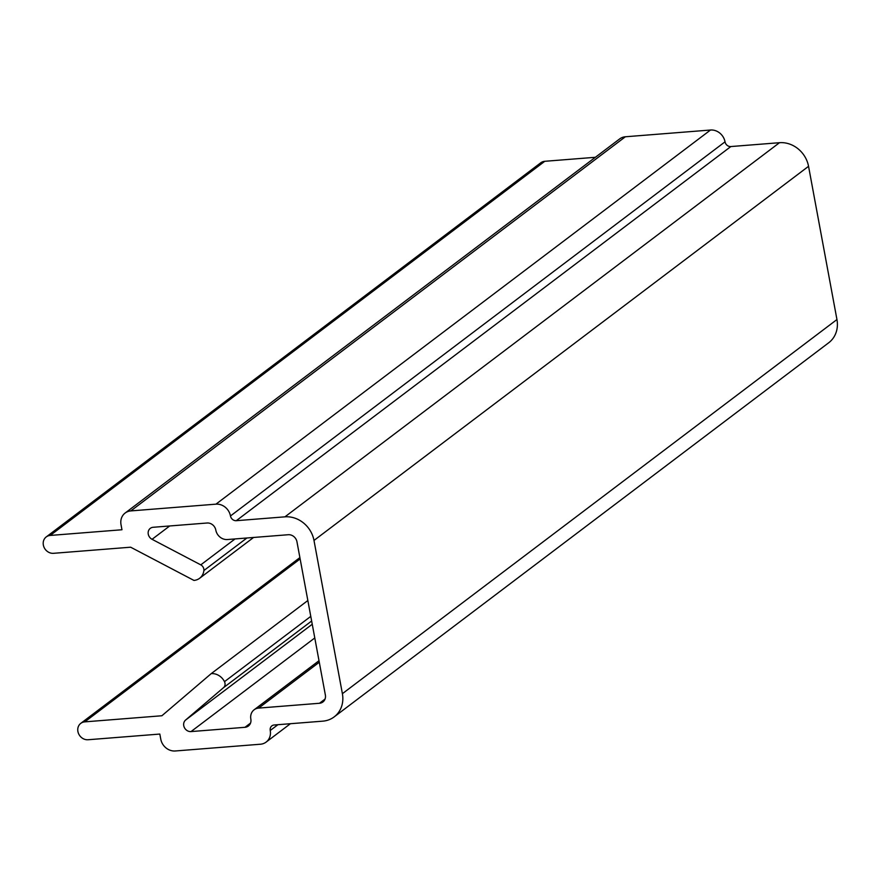 <?xml version="1.0" encoding="UTF-8"?>
<svg xmlns="http://www.w3.org/2000/svg" width="881" height="881" viewBox="0 0 881 881"><rect width="100%" height="100%" fill="white"/><g stroke="black" fill="none" stroke-linecap="round" stroke-linejoin="round"><path stroke-width="1.32" d="M270.236 730.492A13.336 11.816 52.9 0 1 266.117 742.099A13.336 11.816 52.9 0 1 260.435 744.225L175.297 750.975A13.336 11.816 52.9 0 1 160.771 739.17L159.824 734.06L88.067 739.743A9.339 8.27 52.9 0 1 78.607 733.73A9.339 8.27 52.9 0 1 80.777 723.356A9.339 8.27 52.9 0 1 84.752 721.869L161.884 715.757L211.22 673.624A13.336 11.816 52.9 0 1 224.479 681.663A5.341 4.724 52.9 0 1 223.532 687.654L185.572 720.074A6.674 5.903 -127.1 0 0 184.327 727.453A6.674 5.903 -127.1 0 0 191.023 731.582L244.962 727.31A8.006 7.092 -127.1 0 0 248.376 726.032A8.006 7.092 -127.1 0 0 250.843 719.072A10.671 9.449 52.9 0 1 254.124 709.789A10.671 9.449 52.9 0 1 258.673 708.093L319.484 703.269A8.006 7.092 -127.1 0 0 322.898 701.992A8.006 7.092 -127.1 0 0 325.364 695.032L296.963 541.804A8.006 7.092 -127.1 0 0 288.241 534.723L227.441 539.535A10.671 9.449 52.9 0 1 215.812 530.087A8.006 7.092 -127.1 0 0 207.101 523.006L153.151 527.279A6.674 5.903 -127.1 0 0 150.31 528.347A6.674 5.903 -127.1 0 0 152.061 539.304L200.78 564.864A5.341 4.724 52.9 0 1 203.885 570.536A13.336 11.816 52.9 0 1 199.624 578.277A13.336 11.816 52.9 0 1 193.941 580.414L130.641 547.2L53.521 553.312A9.339 8.27 52.9 0 1 44.05 547.299A9.339 8.27 52.9 0 1 46.23 536.925A9.339 8.27 52.9 0 1 50.206 535.439L121.963 529.756L121.016 524.647A13.336 11.816 52.9 0 1 125.124 513.039A13.336 11.816 52.9 0 1 130.806 510.914L215.944 504.163A13.336 11.816 52.9 0 1 230.47 515.969A5.341 4.724 -127.1 0 0 236.284 520.693L284.937 516.839A26.683 23.622 52.9 0 1 313.988 540.449L342.39 693.688A26.683 23.622 52.9 0 1 334.163 716.892A26.683 23.622 52.9 0 1 322.798 721.154L274.145 724.997A5.341 4.724 -127.1 0 0 271.877 725.856A5.341 4.724 -127.1 0 0 270.236 730.492L277.889 724.711M307.843 600.523L211.22 673.624M46.23 536.925L540.791 162.787A9.339 8.27 52.9 0 1 544.766 161.3L595.391 157.292M125.124 513.039L619.684 138.901A13.336 11.816 52.9 0 1 625.367 136.775L710.504 130.025A13.336 11.816 52.9 0 1 725.03 141.83A5.341 4.724 -127.1 0 0 730.845 146.554L779.498 142.7A26.683 23.622 52.9 0 1 808.549 166.311L836.95 319.55A26.683 23.622 52.9 0 1 828.724 342.753L334.163 716.892M300.135 558.928L84.752 721.869M310.784 616.37L224.479 681.663M311.643 621.006L223.532 687.654M312.248 624.244L185.572 720.074M314.781 637.954L191.023 731.582M250.523 723.103L244.962 727.31M319.285 662.237L258.673 708.093M325.056 699.062L319.484 703.269M169.703 525.968L152.061 539.304M235.051 538.93L200.78 564.864M246.9 537.994L203.885 570.536M544.766 161.3L50.206 535.439M625.367 136.775L130.806 510.914M710.504 130.025L215.944 504.163M725.03 141.83L230.47 515.969M730.845 146.554L236.284 520.693M779.498 142.7L284.937 516.839M808.549 166.311L313.988 540.449M836.95 319.55L342.39 693.688M290.422 723.708L266.117 742.099M299.892 557.596L80.777 723.356M318.999 660.717L254.124 709.789M253.574 537.465L199.624 578.277"/></g></svg>
